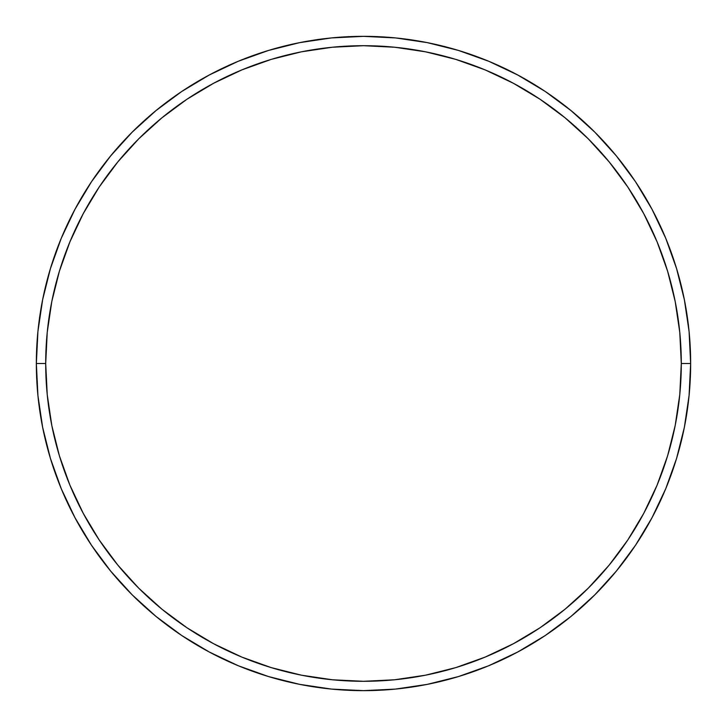 <?xml version="1.0" encoding="UTF-8"?>
<svg xmlns="http://www.w3.org/2000/svg" width="727" height="727" viewBox="0 0 727 727"><rect width="100%" height="100%" fill="white"/><g stroke="black" fill="none" stroke-linecap="round" stroke-linejoin="round"><path stroke-width="1.09" d="M36.35 363.5L45.701 363.5A317.799 317.799 0 0 1 363.5 45.701A317.799 317.799 0 0 1 681.299 363.5L690.65 363.5A327.15 327.15 0 0 0 363.5 36.35A327.15 327.15 0 0 0 36.35 363.5A327.15 327.15 0 0 1 363.5 36.35A327.15 327.15 0 0 1 690.65 363.5A327.15 327.15 0 0 1 363.5 690.65A327.15 327.15 0 0 1 36.35 363.5L37.922 331.43L42.639 299.678L50.436 268.536L61.25 238.302L74.981 209.285L91.484 181.741L110.613 155.96L132.169 132.169L155.96 110.613L181.741 91.484L209.285 74.981L238.302 61.25L268.536 50.436L299.678 42.639L331.43 37.922L363.5 36.35L395.57 37.922L427.322 42.639L458.464 50.436L488.698 61.25L517.715 74.981L545.259 91.484L571.04 110.613L594.831 132.169L616.387 155.96L635.516 181.741L652.019 209.285L665.75 238.302L676.564 268.536L684.361 299.678L689.078 331.43L690.65 363.5L689.078 395.57L684.361 427.322L676.564 458.464L665.75 488.698L652.019 517.715L635.516 545.259L616.387 571.04L594.831 594.831L571.04 616.387L545.259 635.516L517.715 652.019L488.698 665.75L458.464 676.564L427.322 684.361L395.57 689.078L363.5 690.65L331.43 689.078L299.678 684.361L268.536 676.564L238.302 665.75L209.285 652.019L181.741 635.516L155.96 616.387L132.169 594.831L110.613 571.04L91.484 545.259L74.981 517.715L61.25 488.698L50.436 458.464L42.639 427.322L37.922 395.57L36.35 363.5A327.15 327.15 0 0 0 363.5 690.65A327.15 327.15 0 0 0 690.65 363.5L681.299 363.5L679.772 332.348L675.192 301.496L667.622 271.244L657.108 241.882L643.777 213.693L627.746 186.939L609.162 161.885L588.225 138.775L565.115 117.838L540.061 99.254L513.307 83.223L485.118 69.892L455.756 59.378L425.504 51.808L394.652 47.228L363.5 45.701L332.348 47.228L301.496 51.808L271.244 59.378L241.882 69.892L213.693 83.223L186.939 99.254L161.885 117.838L138.775 138.775L117.838 161.885L99.254 186.939L83.223 213.693L69.892 241.882L59.378 271.244L51.808 301.496L47.228 332.348L45.701 363.5L47.228 394.652L51.808 425.504L59.378 455.756L69.892 485.118L83.223 513.307L99.254 540.061L117.838 565.115L138.775 588.225L161.885 609.162L186.939 627.746L213.693 643.777L241.882 657.108L271.244 667.622L301.496 675.192L332.348 679.772L363.5 681.299L394.652 679.772L425.504 675.192L455.756 667.622L485.118 657.108L513.307 643.777L540.061 627.746L565.115 609.162L588.225 588.225L609.162 565.115L627.746 540.061L643.777 513.307L657.108 485.118L667.622 455.756L675.192 425.504L679.772 394.652L681.299 363.5A317.799 317.799 0 0 1 363.5 681.299A317.799 317.799 0 0 1 45.701 363.5L36.35 363.5"/></g></svg>
